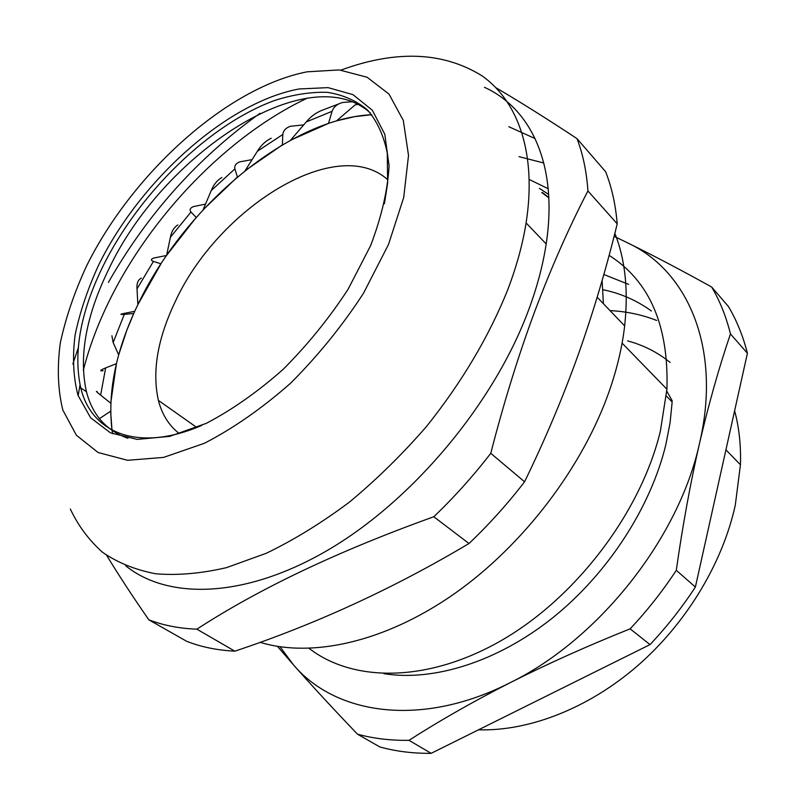 <?xml version="1.0" encoding="UTF-8"?>
<svg xmlns="http://www.w3.org/2000/svg" width="793" height="793" viewBox="0 0 793 793"><rect width="100%" height="100%" fill="white"/><g stroke="black" fill="none" stroke-linecap="round" stroke-linejoin="round"><path stroke-width="1.19" d="M541.788 192.56L548.835 197.814M529.347 179.535L548.211 188.724M602.105 280.514L603.404 303.699M609.103 255.356C649.586 281.059 668.856 325.675 666.923 389.214L660.381 431.114C641.17 511.188 577.611 595.86 503.317 639.366C428.904 682.951 353.321 682.714 309.131 648.387M666.378 396.054L672.157 401.952L670.055 422.956L665.852 444.576C650.706 507.48 607.696 573.825 552.424 618.025C497.013 662.096 433.434 681.574 383.981 673.703M602.967 289.703C620.8 293.39 636.938 300.497 651.37 310.995M610.015 310.608C626.42 311.411 641.983 314.702 656.703 320.471M734.615 410.764C739.116 427.447 741.049 445.448 740.434 464.757L735.319 504.972C722.71 563.119 686.213 623.615 637.057 666.249C587.752 708.724 528.673 731.305 478.506 729.818M728.39 306.465C736.677 320.382 743.021 335.974 747.422 353.252L730.462 333.932C726.15 316.566 719.875 300.924 711.638 286.997L728.39 306.465M695.382 587.048C682 607.527 666.883 626.708 650.022 644.6L630.138 628.839C647.257 610.62 662.651 591.122 676.29 570.316L695.382 587.048L747.422 353.252M650.022 644.6L431.154 753.34C412.856 753.499 395.727 751.358 379.797 746.927L357.484 734.179C373.434 738.551 390.602 740.593 409 740.315L431.154 753.34M711.638 286.997C680.83 269.927 653.045 255.326 628.284 243.183C687.61 270.869 721.908 347.958 699.565 443.138C708.793 403.677 719.092 367.268 730.462 333.932M628.284 243.183L614.079 236.334M277.451 646.374L293.469 664.861L280.058 646.781M630.138 628.839C587.335 645.978 547.428 663.9 510.385 682.575C421.43 728.033 335.746 714.8 293.469 664.861C311.708 685.539 333.04 708.645 357.484 734.179M676.29 570.316C682.733 525.045 690.485 482.65 699.565 443.138C679.095 537.694 599.24 639.049 510.385 682.575C473.54 701.349 439.738 720.599 409 740.315M627.6 340.891C643.371 345.094 657.536 352.27 670.105 362.431M134.741 311.302L123.084 313.622C119.802 314.415 120.219 314.662 124.332 314.345L133.749 313.503L126.751 330.413L118.682 354.927L113.141 342.517L111.902 335.776M99.165 418.833L110.614 411.2L112.001 430.084C107.412 391.266 116.274 348.94 138.606 303.104C185.294 205.912 288.801 118.583 371.788 114.698L354.451 116.69L336.529 120.883L355.125 104.894L357.752 104.359M112.061 430.46L112.596 433.801L112.061 430.46M103.11 370.718C99.254 371.174 100.096 370.232 105.657 367.902L116.422 363.67L110.733 403.161L100.632 395.132C96.528 391.881 95.408 390.741 97.291 391.722M542.531 192.56L548.825 197.606M166.54 255.475L153.852 258.022C150.729 259.182 150.581 260.312 153.436 261.412L137.011 288.87C136.584 283.23 138.041 279.661 141.392 278.155M645.809 367.516L661.55 383.683M666.794 391.167L672.206 400.782M153.436 261.412L160.959 263.821L137.873 304.621L137.011 288.87M205.506 204.118L193.403 206.606C190.072 208.063 189.269 209.867 190.994 212.028L196.208 217.451L166.639 255.326L170.386 237.276C171.506 231.378 174.014 227.254 177.919 224.925M252.075 159.651L239.645 161.861C235.818 163.497 234.232 165.836 234.887 168.879L237.434 176.988L203.097 209.818L211.245 190.548C213.674 184.541 217.213 180.189 221.881 177.493M303.739 124.868L290.397 126.285C285.797 127.901 283.26 130.637 282.794 134.503L282.387 144.871L245.156 170.654L257.358 151.265C260.996 145.288 265.615 140.946 271.216 138.24M352.033 101.782L343.2 102.406C337.54 103.665 333.823 106.649 332.059 111.327L328.5 123.401L290.506 140.252L306.267 121.924C311.114 116.095 316.903 112.031 323.603 109.702L339.345 103.685M387.906 179.882C336.747 133.383 217.421 208.4 174.857 302.47C157.47 339.117 151.988 371.758 158.402 400.415C161.97 414.372 168.859 425.375 179.069 433.414M519.048 156.657L543.829 163.001M614.853 233.291C625.231 259.44 628.502 290.307 624.656 325.903C622.277 346.482 617.301 367.774 609.728 389.809C583.251 466.601 523.38 545.415 454.131 593.937C384.744 642.36 311.659 658.081 260.045 642.31M508.789 126.692L535.136 138.587M484.424 87.289C530.963 108.403 558.272 165.003 546.179 243.927C542.967 265.159 537.069 287.294 528.495 310.331C494.317 402.398 414.491 498.43 330.691 548.449C246.702 598.546 168.552 600.45 125.651 565.766M370.589 245.691L348.137 289.187C329.293 318.082 307.625 344.806 283.151 369.35C257.755 391.811 232.141 409.812 206.299 423.343L169.682 436.368L137.209 439.391L110.485 432.859L90.58 417.742L78.031 395.38C73.293 377.438 72.312 357.346 75.087 335.102C79.855 312.135 87.805 288.593 98.907 264.475C140.708 180.021 226.907 102.307 299.12 88.975L328.044 87.627L352.964 94.645L372.363 110.267L384.803 134.285L389.085 165.915C387.678 190.36 381.512 216.945 370.589 245.691M201.819 425.405C138.497 452.753 91.433 433.206 80.747 387.866C73.105 352.726 80.539 312.125 103.05 266.071C139.37 192.719 209.56 124.015 275.102 100.314C293.559 94.506 310.965 91.839 327.331 92.325C342.804 94.734 356.156 100.572 367.387 109.86C377.111 121.111 383.743 135.544 387.281 153.168L387.628 183.223L384.407 203.751M127.951 438.301C106.302 430.549 92.474 415.026 86.447 391.752C78.666 356.612 85.961 316.06 108.344 270.096C161.99 154.635 308.358 57.126 370.291 112.923M78.14 395.677L80.034 384.863M83.315 370.272C89.064 347.74 97.48 325.08 108.572 302.292C150.373 216.122 227.859 135.524 307.605 97.995M496.041 87.805C519.246 101.375 546.238 118.316 577.007 138.626L605.604 171.694C611.74 187.207 615.606 204.584 617.212 223.844L587.93 190.944C568.977 227.442 551.244 267.598 534.74 311.421C518.453 355.314 503.803 402.616 490.768 453.318C473.233 476.048 454.25 497.191 433.801 516.749L468.99 543.522C393.655 588.386 315.604 624.269 234.847 651.172C217.153 650.27 201.065 646.969 186.583 641.259L148.797 619.779C132.53 596.326 118.484 574.846 106.639 555.318M490.768 453.318L524.579 481.787C545.197 439.362 563.139 396.857 578.384 354.283C593.541 311.431 606.486 267.955 617.212 223.844M577.007 138.626C582.954 154.12 586.592 171.566 587.93 190.944M234.847 651.172L196.882 629.166C179.188 628.492 163.16 625.36 148.797 619.779M196.882 629.166C259.509 588.456 338.482 550.986 433.801 516.749M524.579 481.787C507.52 503.951 488.984 524.53 468.99 543.522M539.389 188.357L548.657 194.444M603.82 274.497L628.661 284.39M124.332 314.345L113.141 342.517M332.059 111.327L306.267 121.924M282.794 134.503L257.358 151.265M234.887 168.879L211.245 190.548M190.994 212.028L170.386 237.276M105.657 367.902L100.632 395.132M108.433 282.367C147.329 214.13 197.863 157.777 260.025 113.31M341 70.091C396.262 49.82 443.317 51.763 482.164 75.92C518.245 101.464 536.94 153.733 526.096 222.952C522.656 244.343 516.521 266.676 507.679 289.96C488.706 336.995 461.675 382.484 426.555 426.426C402.329 454.33 376.586 479.587 349.316 502.197C321.621 522.904 293.975 539.924 266.369 553.246L226.431 567.659C200.916 573.557 177.335 575.589 155.686 573.765C135.395 569.88 117.691 562.733 102.584 552.315C89.044 540.291 78.289 525.858 70.319 509.017M86.873 265.308C133.055 172.686 227.016 87.547 307.04 71.826L339.196 69.923L367.1 77.238L389.026 94.129L403.31 120.457L408.524 155.438L403.696 197.536L388.511 244.442L363.511 293.232C342.407 325.685 318.112 355.67 290.615 383.178C262.086 408.306 233.36 428.329 204.435 443.267L163.586 457.402L127.554 460.297L98.104 452.516L76.366 435.248L62.855 410.09C57.879 390.027 57.017 367.694 60.278 343.091C65.71 317.715 74.582 291.794 86.873 265.308M72.837 364.046L78.14 348.246M622.089 343.131L666.923 389.214M725.922 449.849L740.434 464.757M158.402 400.415L196.793 427.467M597.169 297.197L624.656 325.903M526.096 222.952L546.179 243.927M80.747 387.866L86.447 391.752"/></g></svg>
